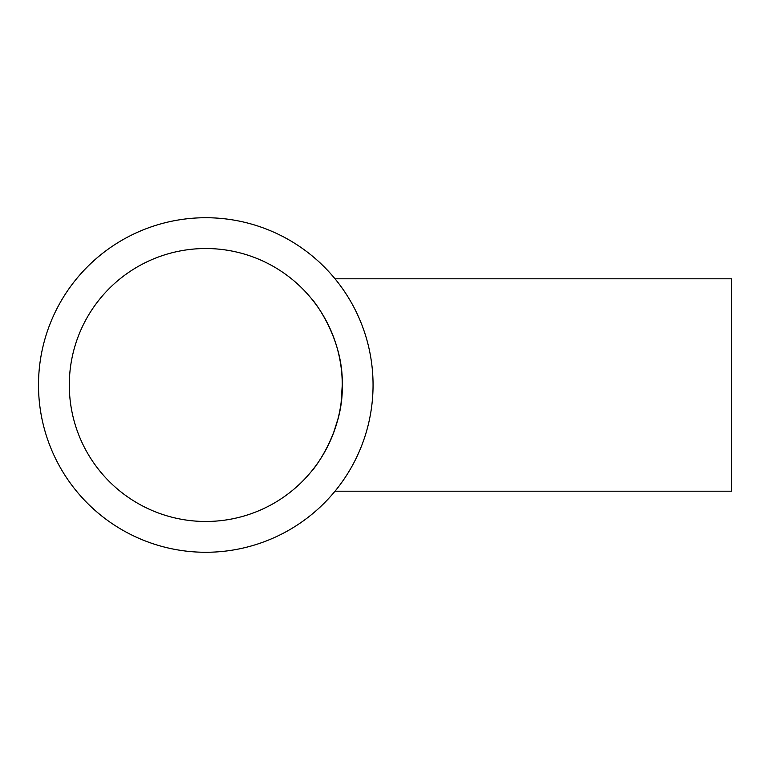 <?xml version="1.0" encoding="UTF-8"?>
<svg xmlns="http://www.w3.org/2000/svg" width="770" height="770" viewBox="0 0 770 770"><rect width="100%" height="100%" fill="white"/><g stroke="black" fill="none" stroke-linecap="round" stroke-linejoin="round"><path stroke-width="1.16" d="M342.255 385C343.574 433.019 312.033 471.567 311.292 471.558C312.014 471.577 343.613 432.961 342.255 385C343.593 337.039 312.023 298.404 311.292 298.442C311.994 298.471 343.584 336.856 342.255 385C343.593 337.039 312.023 298.404 311.292 298.442C311.994 298.471 343.584 336.856 342.255 385A136.473 136.473 0 0 0 205.773 248.527A136.473 136.473 0 0 0 69.3 385A136.473 136.473 0 0 0 205.773 521.473A136.473 136.473 0 0 0 342.255 385L341.11 402.604M312.678 469.835L314.41 467.602M327.75 446.225L333.304 433.597M333.4 433.356L338.001 418.803M335.008 278.798L731.5 278.798L731.5 491.202L335.008 491.202M373.055 385A167.273 167.273 0 0 0 205.773 217.727A167.273 167.273 0 0 0 38.5 385A167.273 167.273 0 0 0 205.773 552.273A167.273 167.273 0 0 0 373.055 385"/></g></svg>
